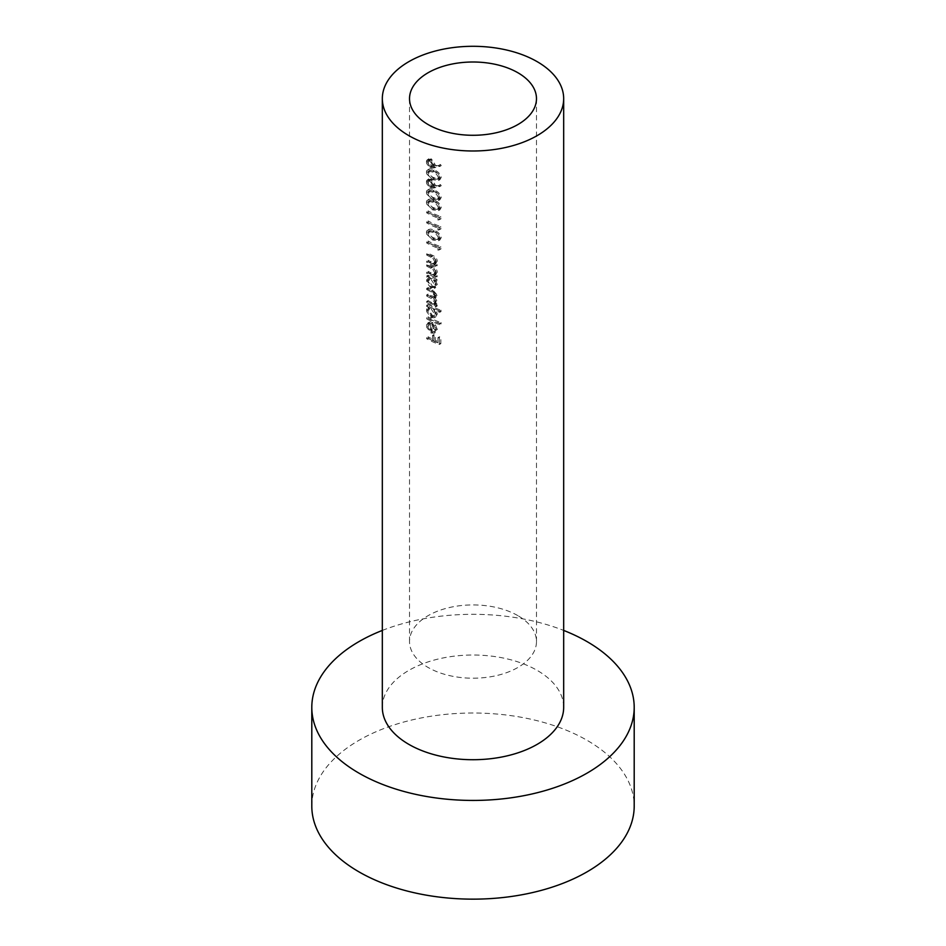 <?xml version="1.0" encoding="UTF-8"?>
<svg xmlns="http://www.w3.org/2000/svg" width="946" height="946" viewBox="0 0 946 946"><rect width="100%" height="100%" fill="white"/><g stroke="black" fill="none" stroke-linecap="round" stroke-linejoin="round"><path stroke-width="0.71" stroke-dasharray="4.73 3.55" d="M429.91 160.855L432.369 164.982L431.624 166.638L429.91 166.543L427.568 162.464L428.349 160.749L431.341 160.028L429.768 159.933L428.999 161.636L431.341 165.716L433.067 165.81L433.8 164.155L431.341 160.028M426.41 161.861L426.693 163.646L429.957 167.738L433.587 167.974L439.772 166.461L439.003 165.302L433.552 166.614L433.682 165.314L429.981 159.708L426.693 160.359L426.41 161.861L427.829 161.033L428.881 158.656L426.693 160.359M438.329 177.623L437.43 179.279L432.7 178.581C429.981 177.694 428.278 175.755 427.568 172.787L428.313 171.226L432.7 172.054C435.527 172.964 437.407 174.821 438.329 177.623L439.795 176.784C438.885 173.993 436.993 172.148 434.131 171.226L429.744 170.41L428.999 171.959C429.661 174.904 431.376 176.831 434.131 177.753L438.885 178.427L439.795 176.784M426.41 172.16L426.693 173.91L432.689 179.752L438.554 180.473L439.772 178.167C438.755 174.549 436.402 172.113 432.689 170.883C430.004 169.358 428.006 169.31 426.693 170.729L426.41 172.16L427.829 171.332L428.845 169.121L426.693 170.729M429.91 180.946L432.369 185.073L431.624 186.729L429.91 186.634L427.568 182.554L428.349 180.84L431.341 180.118L429.768 180.024L428.999 181.727L431.341 185.806L433.067 185.901L433.8 184.245L431.341 180.118M426.41 181.951L426.693 183.737L429.957 187.828L433.587 188.065L439.772 186.551L439.003 185.392L433.552 186.705L433.682 185.404L429.981 179.799L426.693 180.45L426.41 181.951L427.829 181.124L428.881 178.747L426.693 180.45M438.329 197.714L437.43 199.37L432.7 198.672C429.981 197.785 428.278 195.846 427.568 192.878L428.313 191.317L432.7 192.144C435.527 193.055 437.407 194.911 438.329 197.714L439.795 196.874C438.885 194.084 436.993 192.239 434.131 191.317L429.744 190.501L428.999 192.05C429.661 194.982 431.376 196.922 434.131 197.844L438.885 198.518L439.795 196.874M426.41 192.251L426.693 194.001L432.689 199.843L438.554 200.564L439.772 198.258C438.755 194.639 436.402 192.204 432.689 190.974C430.004 189.448 428.006 189.401 426.693 190.82L426.41 192.251L427.829 191.423L428.845 189.212L426.693 190.82M438.329 207.765L437.43 209.409L432.7 208.723C429.981 207.824 428.278 205.897 427.568 202.917L428.313 201.368L432.7 202.196C435.527 203.094 437.407 204.951 438.329 207.765L439.795 206.914C438.885 204.135 436.993 202.278 434.131 201.368L429.744 200.54L428.999 202.101C429.661 205.034 431.376 206.961 434.131 207.895L438.885 208.569L439.795 206.914M426.41 202.29L426.693 204.052L432.689 209.894L438.554 210.603L439.772 208.309C438.755 204.679 436.402 202.255 432.689 201.013C430.004 199.488 428.006 199.44 426.693 200.871L426.41 202.29L427.829 201.474L428.845 199.251L426.693 200.871M438.329 237.895L437.43 239.551L432.7 238.853C429.981 237.966 428.278 236.027 427.568 233.059L428.313 231.498L432.7 232.326C435.527 233.236 437.407 235.093 438.329 237.895L439.795 237.056C438.885 234.265 436.993 232.42 434.131 231.498L429.744 230.682L428.999 232.231C429.661 235.164 431.376 237.103 434.131 238.025L438.885 238.699L439.795 237.056M426.41 232.432L426.693 234.182L432.689 240.024L438.554 240.745L439.772 238.439C438.755 234.821 436.402 232.385 432.689 231.155C430.004 229.63 428.006 229.582 426.693 231.001L426.41 232.432L427.829 231.604L428.845 229.393L426.693 231.001M430.998 279.413L434.687 284.923L433.575 287.194L431.021 287.135L427.568 281.494L428.573 279.236L432.417 278.585L430.004 278.408L428.999 280.678L432.452 286.307L435.018 286.366L436.13 284.084L432.417 278.585M429.188 277.332L429.567 277.131A63.477 36.646 180 0 1 428.124 276.327L428.124 275.156A63.477 36.646 0 0 0 437.147 279.484L437.147 280.655A63.477 36.646 180 0 1 435.361 279.921L437.324 284.58L435.81 287.56L432.464 287.489L428.124 281.553L428.124 278.857L429.567 277.131L426.693 279.685L426.693 282.369L431.033 288.305L434.368 288.388L435.87 285.42L433.918 280.749A65.487 37.805 0 0 0 435.704 281.494L435.704 280.312A65.487 37.805 180 0 1 426.693 275.972L426.693 277.143A65.487 37.805 0 0 0 428.148 277.958L429.188 277.32M430.998 308.715L434.687 314.214L433.575 316.496L431.021 316.437L427.568 310.796L428.573 308.538L432.417 307.888L430.004 307.71L428.999 309.981L432.452 315.609L435.018 315.657L436.13 313.386L432.417 307.888M426.551 310.264L426.693 311.672L431.033 317.608L434.368 317.69L435.87 314.722L433.847 310.016A65.487 37.805 0 0 0 439.772 312.286L439.772 311.116A65.487 37.805 180 0 1 426.693 305.274L426.693 306.445A65.487 37.805 0 0 0 428.148 307.261L429.567 306.433A63.477 36.646 180 0 1 428.124 305.617L428.124 304.446A63.477 36.646 0 0 0 441.238 310.264L441.238 311.435A63.477 36.646 180 0 1 435.278 309.188L437.324 313.883L435.81 316.851L432.464 316.78L428.124 310.844L428.124 308.16L429.567 306.433L426.693 308.975L426.551 310.264L427.97 309.437M431.884 332.117L431.884 324.88L434.687 329.752L433.635 331.94L435.231 331.005L436.13 328.924L433.315 324.052L433.315 331.289L435.231 331.005L431.884 332.117L433.315 331.289M426.551 325.838L426.693 327.316L430.986 332.992L434.072 333.288L436.011 332.235L432.417 332.164L428.124 326.488L428.124 323.686L430.312 321.888L430.773 331.715L427.568 326.559L429.378 324.017L428.881 322.716L426.693 324.502L426.551 325.838L427.97 325.01M428.503 324.336L430.808 323.189L428.999 325.743L432.204 330.887L432.204 322.35L435.42 324.845L437.324 329.468L435.515 332.46L434.072 333.288L435.87 330.308L433.978 325.672L430.773 323.177L429.922 323.508M517.876 615.645A63.477 36.646 0 0 0 448.711 607.71A63.477 36.646 0 0 0 409.523 641.565A63.477 36.646 0 0 0 428.124 667.474A63.477 36.646 0 0 0 497.289 675.42A63.477 36.646 0 0 0 536.477 641.565A63.477 36.646 0 0 0 517.876 615.645M382.326 707.372A90.674 52.349 180 0 1 408.885 670.359A90.674 52.349 180 0 1 507.695 659.007A90.674 52.349 180 0 1 563.674 707.372M311.802 806.087A161.198 93.063 180 0 1 359.019 740.28A161.198 93.063 180 0 1 534.691 720.095A161.198 93.063 180 0 1 634.198 806.087M428.124 337.935L428.124 336.764A63.477 36.646 0 0 0 433.966 339.744L433.966 334.553A63.477 36.646 0 0 0 435.29 335.132L435.29 340.324A63.477 36.646 0 0 0 439.429 341.955L439.429 336.764A63.477 36.646 0 0 0 440.871 337.261L440.871 343.623A63.477 36.646 180 0 1 428.124 337.935L426.693 338.763A65.487 37.805 0 0 0 439.405 344.474L440.871 343.623M428.124 318.01L428.124 316.839A63.477 36.646 -0 0 0 441.238 322.657L441.238 323.828A63.477 36.646 180 0 1 428.124 318.01L426.693 318.837A65.487 37.805 0 0 0 439.772 324.679L441.238 323.828M428.124 301.774L428.124 300.603A63.477 36.646 0 0 0 431.731 302.531L435.243 303.122L436.13 301.431L432.523 297.552A63.477 36.646 180 0 1 428.124 295.247L428.124 294.076A63.477 36.646 0 0 0 431.447 295.862L435.255 296.595L436.13 294.892L432.83 291.167A63.477 36.646 180 0 1 428.124 288.707L428.124 287.537A63.477 36.646 0 0 0 432.819 289.996L437.324 295.164L436.177 297.34L434.994 297.706L437.324 301.703L436.827 303.477L435.467 304.245A63.477 36.646 0 0 0 437.147 304.931L437.147 306.102A63.477 36.646 180 0 1 428.124 301.774L426.693 302.59A65.487 37.805 0 0 0 435.704 306.942L437.147 306.102M428.124 272.472L428.124 271.301A63.477 36.646 0 0 0 431.21 272.968L435.113 273.737L436.13 271.786L434.261 268.522L432.18 267.422A63.477 36.646 180 0 1 428.124 265.27L428.124 264.1A63.477 36.646 0 0 0 432.535 266.429C435.243 267.399 436.839 269.279 437.324 272.07L435.408 274.919A63.477 36.646 0 0 0 437.147 275.629L437.147 276.8A63.477 36.646 180 0 1 428.124 272.472L426.693 273.299A65.487 37.805 0 0 0 435.704 277.639L437.147 276.8M428.124 261.427L428.124 260.256A63.477 36.646 0 0 0 431.21 261.924L435.113 262.681L436.13 260.741L434.261 257.478L432.18 256.366A63.477 36.646 180 0 1 428.124 254.226L428.124 253.055A63.477 36.646 0 0 0 432.535 255.373C435.243 256.354 436.839 258.234 437.324 261.013L435.408 263.863A63.477 36.646 0 0 0 437.147 264.584L437.147 265.755A63.477 36.646 180 0 1 428.124 261.427L426.693 262.243A65.487 37.805 0 0 0 435.704 266.583L437.147 265.755M428.124 242.164L428.124 240.994A63.477 36.646 0 0 0 440.871 246.693L440.871 249.105L439.429 249.366L439.429 247.355A63.477 36.646 180 0 1 428.124 242.164L426.693 242.992A65.487 37.805 0 0 0 437.974 248.207L439.429 247.355M428.124 230.185C429.425 228.755 431.423 228.802 434.131 230.327C437.844 231.545 440.209 233.969 441.238 237.588L440.008 239.894L434.131 239.196L428.124 233.366L427.829 231.604M428.124 222.074L428.124 220.903A63.477 36.646 0 0 0 440.871 226.602L440.871 229.015L439.429 229.275L439.429 227.265A63.477 36.646 180 0 1 428.124 222.074L426.693 222.901A65.487 37.805 0 0 0 437.974 228.116L439.429 227.265M428.124 212.034L428.124 210.863A63.477 36.646 0 0 0 440.871 216.551L440.871 218.975L439.429 219.236L439.429 217.225A63.477 36.646 180 0 1 428.124 212.034L426.693 212.862A65.487 37.805 0 0 0 437.974 218.065L439.429 217.225M428.124 200.044C429.425 198.613 431.423 198.66 434.131 200.185C437.844 201.403 440.209 203.828 441.238 207.458L440.008 209.764L434.131 209.066L428.124 203.224L427.829 201.474M428.124 190.004C429.425 188.573 431.423 188.621 434.131 190.146C437.844 191.364 440.209 193.788 441.238 197.407L440.008 199.712L434.131 199.015L428.124 193.185L427.829 191.423M428.124 179.622L431.411 178.983L435.125 184.576L434.994 185.877L440.469 184.541L441.238 185.7L435.018 187.237L431.388 187.001L428.124 182.921L427.829 181.124M428.124 169.913C429.425 168.483 431.423 168.53 434.131 170.055C437.844 171.273 440.209 173.697 441.238 177.316L440.008 179.622L434.131 178.924L428.124 173.094L427.829 171.332M428.124 159.531L431.411 158.893L435.125 164.486L434.994 165.786L440.469 164.45L441.238 165.609L435.018 167.146L431.388 166.91L428.124 162.83L427.829 161.033M436.035 263.567L433.966 264.703L436.047 263.579M436.035 274.624L433.966 275.747L436.047 274.636M436.827 303.477L434.025 305.073L436.827 303.477M382.326 630.426A161.198 93.063 180 0 1 563.674 630.426M439.405 344.474L439.405 338.112L440.871 337.261M439.405 338.112A65.487 37.805 180 0 1 437.974 337.604L439.429 336.764M437.974 337.604L437.974 342.795L439.429 341.955M437.974 342.795A65.487 37.805 180 0 1 433.847 341.151L435.29 340.324M433.847 341.151L433.847 335.972L435.29 335.132M433.847 335.972A65.487 37.805 180 0 1 432.535 335.381L433.966 334.553M432.535 335.381L432.535 340.572L433.966 339.744M432.535 340.572A65.487 37.805 180 0 1 426.693 337.58L428.124 336.764M426.693 337.58L426.693 338.763M427.568 326.559L428.999 325.743M428.881 322.716L430.312 321.888M430.986 332.992L432.417 332.164M435.87 330.308L437.324 329.468M433.978 325.672L435.42 324.845M430.773 323.177L432.204 322.35M430.773 331.715L432.204 330.887M431.884 324.88L433.315 324.052M434.687 329.752L436.13 328.924M439.772 324.679L439.772 323.508L441.238 322.657M439.772 323.508A65.487 37.805 180 0 1 426.693 317.667L428.124 316.839M426.693 317.667L426.693 318.837M439.772 312.286L441.238 311.435M439.772 311.116L441.238 310.264M426.693 305.274L428.124 304.446M426.693 306.445L428.124 305.617M431.033 317.608L432.464 316.78M435.87 314.722L437.324 313.883M433.847 310.016L435.278 309.188M434.687 314.214L436.13 313.386M427.568 310.796L428.999 309.981M431.021 316.437L432.452 315.609M435.704 306.942L435.704 305.759L437.147 304.931M435.704 305.759A65.487 37.805 180 0 1 434.025 305.073L437.324 301.703M435.87 302.543L433.552 298.534L434.994 297.706M433.552 298.534L437.324 295.164M435.87 296.003L431.388 290.824A65.487 37.805 180 0 1 426.693 288.364L428.124 287.537M426.693 288.364L426.693 289.535L428.124 288.707M426.693 289.535A65.487 37.805 0 0 0 431.388 291.995L434.687 295.72L436.13 294.892M434.687 295.72L433.812 297.422L430.016 296.689A65.487 37.805 180 0 1 426.693 294.892L428.124 294.076M426.693 294.892L426.693 296.063L428.124 295.247M426.693 296.063A65.487 37.805 0 0 0 431.092 298.38L434.687 302.259L436.13 301.431M434.687 302.259L433.8 303.95L430.3 303.359A65.487 37.805 180 0 1 426.693 301.419L428.124 300.603M426.693 301.419L426.693 302.59M435.704 281.494L437.147 280.655M435.704 280.312L437.147 279.484M426.693 275.972L428.124 275.156M426.693 277.143L428.124 276.327M426.551 280.962L427.97 280.134M431.033 288.305L432.464 287.489M435.87 285.42L437.324 284.58M433.918 280.749L435.361 279.921M434.687 284.923L436.13 284.084M427.568 281.494L428.999 280.678M431.021 287.135L432.452 286.307M435.704 277.639L435.704 276.469L437.147 275.629M435.704 276.469A65.487 37.805 180 0 1 433.966 275.747L437.324 272.07M435.87 272.897C435.397 270.118 433.812 268.238 431.104 267.245A65.487 37.805 180 0 1 426.693 264.927L428.124 264.1M426.693 264.927L426.693 266.098L428.124 265.27M426.693 266.098A65.487 37.805 0 0 0 430.749 268.25L432.819 269.362L434.261 268.522M432.819 269.362L434.687 272.625L436.13 271.786M434.687 272.625L433.67 274.565L432.192 274.778L433.623 273.95M432.192 274.778L429.78 273.796A65.487 37.805 180 0 1 426.693 272.129L428.124 271.301M426.693 272.129L426.693 273.299M435.704 266.583L435.704 265.412L437.147 264.584M435.704 265.412A65.487 37.805 180 0 1 433.966 264.703L437.324 261.013M435.87 261.853C435.397 259.074 433.812 257.194 431.104 256.2A65.487 37.805 180 0 1 426.693 253.871L428.124 253.055M426.693 253.871L426.693 255.042L428.124 254.226M426.693 255.042A65.487 37.805 0 0 0 430.749 257.194L432.819 258.305L434.261 257.478M432.819 258.305L434.687 261.569L436.13 260.741M434.687 261.569L433.67 263.508L432.192 263.733L433.623 262.905M432.192 263.733L429.78 262.74A65.487 37.805 180 0 1 426.693 261.072L428.124 260.256M426.693 261.072L426.693 262.243M437.974 248.207L437.974 250.205L439.429 249.366M437.974 250.205L440.871 249.105M439.405 249.957L439.405 247.545L440.871 246.693M439.405 247.545A65.487 37.805 180 0 1 426.693 241.821L428.124 240.994M426.693 241.821L426.693 242.992M432.689 240.024L434.131 239.196M439.772 238.439L441.238 237.588M432.689 231.155L434.131 230.327M432.7 232.326L434.131 231.498M429.59 231.332L431.021 230.505M427.568 233.059L428.999 232.231M437.974 228.116L437.974 230.115L439.429 229.275M437.974 230.115L440.871 229.015M439.405 229.866L439.405 227.454L440.871 226.602M439.405 227.454A65.487 37.805 180 0 1 426.693 221.731L428.124 220.903M426.693 221.731L426.693 222.901M437.974 218.065L437.974 220.075L439.429 219.236M437.974 220.075L440.871 218.975M439.405 219.815L439.405 217.403L440.871 216.551M439.405 217.403A65.487 37.805 180 0 1 426.693 211.679L428.124 210.863M426.693 211.679L426.693 212.862M432.689 209.894L434.131 209.066M439.772 208.309L441.238 207.458M432.689 201.013L434.131 200.185M432.7 202.196L434.131 201.368M429.59 201.191L431.021 200.375M427.568 202.917L428.999 202.101M432.689 199.843L434.131 199.015M439.772 198.258L441.238 197.407M432.689 190.974L434.131 190.146M432.7 192.144L434.131 191.317M429.59 191.151L431.021 190.323M427.568 192.878L428.999 192.05M439.772 186.551L441.238 185.7M439.003 185.392L440.469 184.541M433.552 186.705L434.994 185.877M433.682 185.404L435.125 184.576M429.981 179.799L431.411 178.983M429.957 187.828L431.388 187.001M432.369 185.073L433.8 184.245M427.568 182.554L428.999 181.727M429.91 186.634L431.341 185.806M432.689 179.752L434.131 178.924M439.772 178.167L441.238 177.316M432.689 170.883L434.131 170.055M432.7 172.054L434.131 171.226M429.59 171.06L431.021 170.233M427.568 172.787L428.999 171.959M439.772 166.461L441.238 165.609M439.003 165.302L440.469 164.45M433.552 166.614L434.994 165.786M433.682 165.314L435.125 164.486M429.981 159.708L431.411 158.893M429.957 167.738L431.388 166.91M432.369 164.982L433.8 164.155M427.568 162.464L428.999 161.636M429.91 166.543L431.341 165.716M431.388 290.824L432.819 289.996M431.388 291.995L432.83 291.167M430.016 296.689L431.447 295.862M431.092 298.38L432.523 297.552M430.3 303.359L431.731 302.531M431.104 267.245L432.535 266.429M430.749 268.25L432.18 267.422M429.78 273.796L431.21 272.968M431.104 256.2L432.535 255.373M430.749 257.194L432.18 256.366M429.78 262.74L431.21 261.924M432.7 238.853L434.131 238.025M432.7 208.723L434.131 207.895M432.7 198.672L434.131 197.844M433.587 188.065L435.018 187.237M432.7 178.581L434.131 177.753M433.587 167.974L435.018 167.146M409.523 641.565L409.523 98.644M536.477 641.565L536.477 98.644M429.922 323.497L428.491 324.324M429.153 322.196L427.734 323.024M435.81 316.863L434.368 317.69M430.004 307.71L428.573 308.538M435.018 315.657L433.575 316.496M436.295 303.903L434.853 304.742M436.177 297.34L434.734 298.179M435.255 296.595L433.812 297.422M435.243 303.122L433.8 303.95M435.81 287.56L434.368 288.388M430.004 278.408L428.573 279.236M435.018 286.366L433.575 287.194M435.113 273.737L433.67 274.565M435.113 262.681L433.67 263.52M440.02 239.894L438.554 240.745M438.885 238.699L437.43 239.551M429.732 230.682L428.313 231.498M440.02 209.764L438.554 210.603M438.885 208.569L437.43 209.409M429.732 200.54L428.313 201.368M440.02 199.712L438.554 200.564M438.885 198.518L437.43 199.37M429.732 190.501L428.313 191.317M429.768 180.024L428.349 180.84M433.067 185.901L431.624 186.729M440.02 179.622L438.554 180.473M438.885 178.427L437.43 179.279M429.732 170.41L428.313 171.226M429.768 159.933L428.349 160.749M433.067 165.81L431.624 166.638"/><path stroke-width="1.42" d="M537.115 135.656A90.674 52.349 180 0 1 438.305 147.008A90.674 52.349 180 0 1 382.326 98.644A90.674 52.349 180 0 1 408.885 61.632A90.674 52.349 180 0 1 507.695 50.28A90.674 52.349 180 0 1 563.674 98.644A90.674 52.349 180 0 1 537.115 135.656M563.674 98.644L563.674 707.372A90.674 52.349 180 0 1 537.115 744.384A90.674 52.349 180 0 1 438.305 755.736A90.674 52.349 180 0 1 382.326 707.372L382.326 98.644M563.674 630.426A161.198 93.063 180 0 1 634.198 707.372A161.198 93.063 180 0 1 586.981 773.178A161.198 93.063 180 0 1 411.309 793.351A161.198 93.063 180 0 1 311.802 707.372A161.198 93.063 180 0 1 359.019 641.565A161.198 93.063 180 0 1 382.326 630.426M634.198 707.372L634.198 806.087A161.198 93.063 180 0 1 586.981 871.893A161.198 93.063 180 0 1 411.309 892.066A161.198 93.063 180 0 1 311.802 806.087L311.802 707.372M517.876 72.736A63.477 36.646 0 0 0 448.711 64.789A63.477 36.646 0 0 0 409.523 98.644A63.477 36.646 0 0 0 428.124 124.553A63.477 36.646 0 0 0 497.289 132.499A63.477 36.646 0 0 0 536.477 98.644A63.477 36.646 0 0 0 517.876 72.736"/></g></svg>

